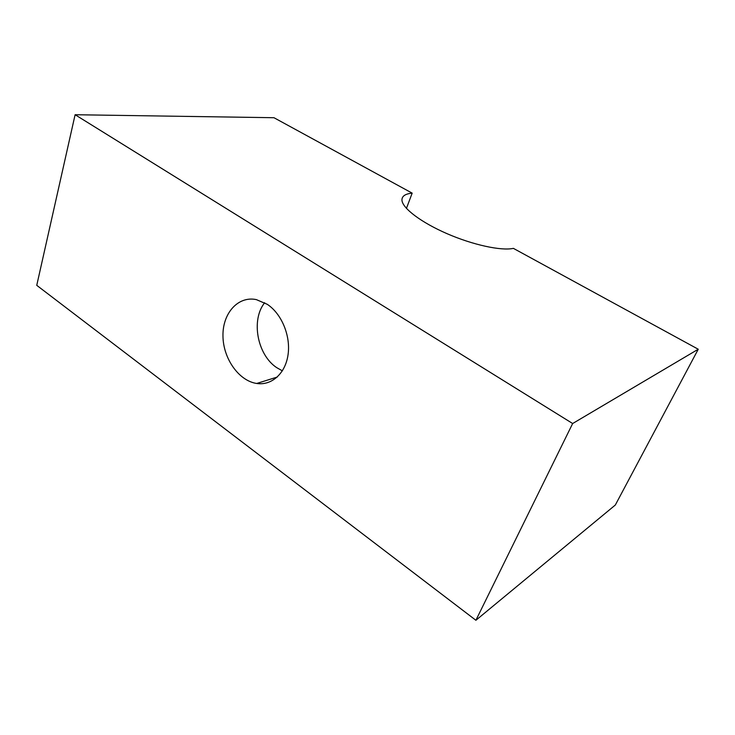 <?xml version="1.0" encoding="UTF-8"?>
<svg xmlns="http://www.w3.org/2000/svg" width="735" height="735" viewBox="0 0 735 735"><rect width="100%" height="100%" fill="white"/><g stroke="black" fill="none" stroke-linecap="round" stroke-linejoin="round"><path stroke-width="1.1" d="M572.657 423.525L75.108 114.724L36.75 285.336L475.894 620.276L572.657 423.525L698.25 349.235L513.388 248.366C501.325 251.058 472.963 244.948 447.119 233.712C421.228 222.494 402.56 208.299 401.962 200.324C401.742 196.236 405.141 193.838 412.17 193.13L406.446 208.373M412.17 193.13L273.971 117.719L75.108 114.724M282.369 370.844L276.663 367.61C257.296 354.84 250.782 320.047 264.646 302.728M267.264 304.308C281.615 313.726 290.812 335.858 288.056 354.693C285.419 373.582 271.582 385.792 256.708 383.468C238.756 380.868 223.082 358.386 222.962 335.867C222.549 313.303 238.057 295.69 256.377 299.623L267.264 304.308M475.894 620.276L615.324 505.018L698.25 349.235M277.27 377.046L256.708 383.468"/></g></svg>

